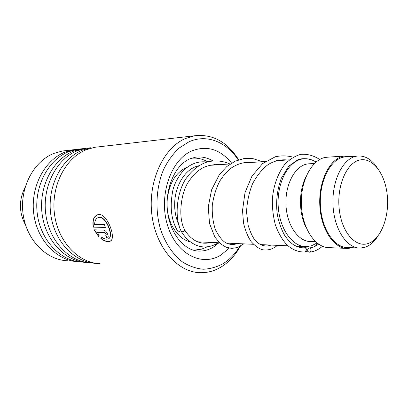 <?xml version="1.0" encoding="UTF-8"?>
<svg xmlns="http://www.w3.org/2000/svg" width="408" height="408" viewBox="0 0 408 408"><rect width="100%" height="100%" fill="white"/><g stroke="black" fill="none" stroke-linecap="round" stroke-linejoin="round"><path stroke-width="0.61" d="M359.958 159.977C346.912 162.353 336.661 185.502 339.186 208.83C341.522 232.203 355.659 248.115 368.291 243.443C380.975 239.108 389.436 216.939 387.294 195.57C385.325 174.155 372.978 157.248 359.958 159.977M377.094 167.525C371.397 159.135 364.737 155.326 357.107 156.091L356.174 156.249C342.771 158.656 331.755 180.943 332.999 205.142C334.086 229.357 347.04 248.712 360.448 248.064L365.298 247.166C370.158 245.402 374.376 241.689 377.956 236.033M346.825 156.789L343.663 157.095C330.21 159.487 319.158 181.438 320.402 205.255C321.484 229.087 334.473 248.151 347.937 247.529L358.285 247.972M316.016 162.073C311.885 159.385 307.571 158.324 303.062 158.885L302.139 159.033C288.288 161.395 276.925 182.636 278.169 205.657C279.256 228.699 292.561 247.171 306.423 246.631L311.483 245.779L317.031 243.015M309.983 163.741L306.938 164.036C294.739 166.229 284.84 185.11 285.993 205.428C287.002 225.767 298.712 242.056 310.937 241.5L315.481 241.669M305.74 177.296C298.493 191.408 298.778 214.129 306.377 228.052M328.481 157.126L325.283 157.437C311.493 159.829 300.155 181.708 301.41 205.448C302.501 229.209 315.787 248.237 329.588 247.651L345.673 248.36M351.237 156.488L343.572 156.172C329.843 158.59 318.551 180.968 319.806 205.285C320.902 229.617 334.157 249.079 347.886 248.457L352.374 247.717M22.838 211.844L22.7 200.609M25.617 225.216C18.88 212.614 18.722 199.935 25.138 187.17M198.181 165.908L198.619 165.985M207.065 246.922L201.583 249.135L194.886 250.053L192.515 249.936M191.24 158.294C196.988 157.61 202.47 158.799 207.692 161.859M200.048 241.939L198.711 242.209M190.434 241.919C178.923 239.374 168.963 225.736 167.336 209.386M167.188 199.787C169.152 182.983 175.924 172.049 187.507 166.974M238.246 159.951C226.496 141.892 206.616 133.702 188.873 141.851L179.081 148.084C173.038 153.791 167.902 160.864 163.669 169.315C156.126 187.104 154.877 209.406 160.4 228.817C165.113 243.005 172.895 254.551 182.509 261.962C189.164 266.118 196.054 268.541 203.179 269.234C210.258 268.928 217.02 267.01 223.467 263.471C229.796 259.427 235.181 253.817 239.624 246.626M240.338 246.254C235.436 255.005 229.27 261.773 221.84 266.551C215.036 270.835 207.784 272.886 200.083 272.692C177.49 272.258 155.565 247.279 151.827 214.246C147.91 181.254 163.394 147.956 185.324 138.562L194.295 135.808C212.384 133.727 227.185 141.724 238.69 159.803M66.254 150.567L62.378 151.016L54.029 153.352C33.665 161.221 19.559 187.741 23.072 213.863C26.423 240.021 46.43 260.11 67.555 260.773M98.782 146.819L94.809 147.278L86.256 149.721C65.377 157.983 50.842 186.16 54.473 213.955C57.941 241.791 78.54 263.089 100.164 263.706M89.76 147.859L85.818 148.313L90.928 147.721L82.396 150.154C61.572 158.37 47.088 186.349 50.704 213.945C54.162 241.577 74.695 262.732 96.263 263.354L96.303 263.359M85.818 148.313L77.311 150.725C56.569 158.885 42.146 186.599 45.747 213.93C49.184 241.296 69.625 262.262 91.122 262.895M85.991 148.293L82.054 148.747L73.573 151.149C52.892 159.258 38.52 186.777 42.1 213.914C45.523 241.087 65.897 261.91 87.332 262.553M81.024 148.864L77.102 149.318L68.651 151.705C48.047 159.752 33.737 187.022 37.307 213.904C40.713 240.822 60.996 261.462 82.36 262.104M79.733 149.206L73.455 149.736L65.03 152.113C44.492 160.114 30.238 187.18 33.777 213.863C37.154 240.582 57.344 261.094 78.642 261.773M106.774 237.971L105.779 235.401C106.289 234.421 105.876 233.554 104.53 232.8L97.252 232.545L99.205 235.049L98.802 236.798L94.121 229.826L103.55 230.117C106.396 230.056 109.818 237.298 107.329 237.895L106.774 237.971L107.329 237.895M100.868 238.609L101.235 236.89C103.923 238.864 106.192 239.552 108.043 238.971C114.317 237.553 106.218 216.102 98.981 217.418C96.222 217.964 94.763 220.3 94.615 224.425L104.514 224.635L105.3 227.44L93.243 227.129C92.137 219.774 93.932 215.562 98.629 214.486C107.426 213.2 117.086 239.624 109.844 241.317C107.462 242.117 104.468 241.21 100.868 238.609L101.383 236.997M108.946 238.445C113.944 235.64 106.06 216.026 99.215 217.362L98.588 217.484M105.264 227.327L93.468 227.021C92.366 220.182 93.947 216.026 98.206 214.542M110.93 240.649L110.048 241.143C107.666 241.944 104.672 241.041 101.072 238.451M97.252 232.545L104.749 232.667C106.09 233.417 106.503 234.279 105.993 235.253L105.963 235.273M98.869 236.507L94.396 229.832M105.856 235.365L106.978 237.813M181.121 230.76L178.22 231.938L178.056 231.606M181.412 231.514L181.662 232.035L184.498 231.106L184.702 229.898C177.393 217.041 181.422 191.474 188.567 181.749C195.151 171.916 203.408 163.94 219.591 164.664M304.511 247.773L304.75 247.768C306.036 248.243 306.637 248.967 306.556 249.941L304.761 251.971C298.478 252.221 292.5 249.829 286.839 244.805C282.096 239.532 278.266 232.876 275.349 224.839C273.12 216.123 272.136 207.417 272.401 198.732C273.574 185.456 277.624 174.099 284.549 164.654C289.512 159.406 294.938 155.963 300.829 154.331C307.423 153.831 313.716 155.555 319.699 159.508M311.008 250.17C310.865 248.814 310.248 248.084 309.162 247.977L308.045 248.589L307.612 250.007C307.754 251.364 308.366 252.098 309.458 252.205L310.57 251.593L311.008 250.17M197.701 251.007L199.599 251.083C204.372 251.063 208.906 249.767 213.2 247.207L218.969 242.775M217.994 164.771L217.668 164.48M212.767 160.869C207.335 157.636 201.623 156.407 195.631 157.182L189.868 158.834M229.265 248.141L221.044 254.954C202.047 267.169 176.134 254.266 167.443 225.017C158.457 195.911 170.631 160.181 191.49 151.047C206.723 145.09 220.091 149.104 231.596 163.093M233.131 243.398L232.254 244.586M188.761 241.444L189.863 241.49M197.737 241.837L219.422 242.796M226.348 243.102L253.439 244.295M260.36 244.601L287.936 245.815M295.989 246.167L304.19 246.529M326.206 157.284L344.49 156.019M307.974 163.868L314.502 163.46M196.998 166.224L198.4 166.127M208.993 165.398L230.296 163.919M241.113 163.174L265.384 161.492M276.42 160.726L289.369 159.834M298.998 159.166L303.062 158.885M344.607 156.937L357.107 156.091M189.735 241.74L188.822 241.465M196.957 250.93L199.599 251.083C185.349 251.43 170.519 234.967 167.622 212.027C164.633 189.128 174.828 165.867 188.751 159.35M62.378 151.016L73.455 149.736M77.102 149.318L82.054 148.747M94.809 147.278L194.295 135.808M179.183 225.741C175.843 218.26 174.354 210.559 174.716 202.649C175.037 186.905 184.589 168.438 199.038 165.725M210.956 242.423C198.875 245.504 190.403 239.062 184.625 229.842M304.531 247.768L308.652 246.442M287.334 159.972C280.673 159.273 274.227 160.844 267.995 164.684C262.38 168.846 257.213 175.231 252.506 183.84C248.9 192.994 246.922 202.46 246.57 212.236L248.227 225.649C250.466 232.468 252.654 237.181 254.796 239.797C259.697 245.489 265.108 247.248 271.019 245.07M251.889 162.425C244.514 161.767 237.563 163.69 231.045 168.188C226.894 171.6 223.217 175.782 220.014 180.734C216.332 187.553 213.761 195.651 212.303 205.035C211.92 214.118 212.961 222.345 215.434 229.709C218.821 236.298 222.253 240.649 225.731 242.77C229.592 244.708 233.447 244.979 237.293 243.581M304.75 247.768C301.099 248.074 297.223 246.988 293.128 244.514C290.175 242.301 287.39 239.312 284.774 235.549C281.489 229.719 279.046 223.008 277.445 215.404C275.619 202.893 276.91 190.5 281.321 178.23L288.808 166.138L298.375 159.385C304.684 157.916 310.6 158.783 316.124 161.986M318.587 244.168C315.68 246.34 312.538 247.61 309.162 247.977M322.432 246.264C318.505 249.66 314.308 251.614 309.85 252.134M305.572 251.792L307.887 251.144M315.2 246.274L317.536 243.408M293.199 157.182C287.324 155.621 281.392 155.474 275.405 156.733L262.589 163.603L251.96 176.139L245.019 192.586L242.515 210.569L243.53 222.931C245.213 230.265 247.758 236.502 251.155 241.633C255.163 246.004 258.891 248.691 262.344 249.691C267.74 250.696 272.784 249.247 277.471 245.351M262.37 161.701L252.919 158.63L243.913 158.574L235.074 161.231L226.863 166.5L219.341 174.644L211.614 189.781L208.264 206.938L209.523 223.528L214.899 237.135L220.682 243.923L226.083 247.207L231.79 248.411L237.476 247.529L243.78 243.867M229.872 163.95C222.176 160.619 214.455 160.018 206.708 162.154C199.155 164.776 192.658 169.733 187.216 177.031C177.623 188.766 173.181 216.821 181.58 231.974M178.22 231.938C171.202 220.942 169.468 206.825 173.023 189.582C174.751 183.136 178.077 176.955 182.988 171.039C190.123 163.873 198.15 160.874 207.07 162.042M214.282 164.501L215.159 164.97M218.387 242.75C210.645 247.437 203.113 248.202 195.789 245.04C190.22 242.515 185.507 238.18 181.662 232.035"/></g></svg>
